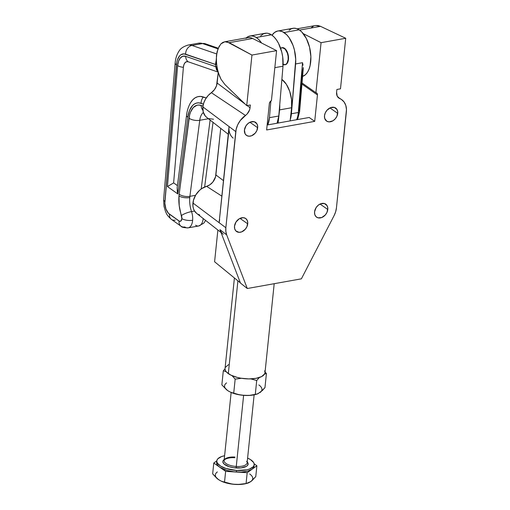 <?xml version="1.0" encoding="UTF-8"?>
<svg xmlns="http://www.w3.org/2000/svg" width="510" height="510" viewBox="0 0 510 510"><rect width="100%" height="100%" fill="white"/><g stroke="black" fill="none" stroke-linecap="round" stroke-linejoin="round"><path stroke-width="0.76" d="M188.184 227.855A12.138 6.483 -100.2 0 0 192.633 220.25A7.803 2.952 -175.2 0 1 181.86 218.631L179.227 205.747L178.984 195.955A27.451 14.669 -100.2 0 1 179.169 194.214L189.637 114.89L190.581 111.964L193.335 107.489L196.981 105.239L199.021 105.034L202.974 106.086L201.131 105.455A7.803 6.318 109 0 0 202.891 110.211A7.803 6.318 -71 0 1 201.131 105.455A23.116 12.355 -100.2 0 0 189.025 118.173A7.803 3.36 7.4 0 0 199.748 120.29L208.424 118.734L199.748 120.29L189.892 196.331L195.528 195.317L189.892 196.331L199.748 120.29A7.803 3.36 -172.6 0 1 189.025 118.173L179.169 194.214A7.803 3.36 7.4 0 0 189.892 196.331A19.648 10.5 79.8 0 0 189.758 197.574A19.648 10.5 79.8 0 1 189.892 196.331A7.803 3.36 -172.6 0 1 179.169 194.214A27.451 14.669 -100.2 0 0 178.984 195.955A7.803 2.952 4.8 0 0 189.758 197.574A19.648 10.5 79.8 0 0 191.537 211.593L194.552 211.051L191.537 211.593A19.648 10.5 79.8 0 1 189.758 197.574A7.803 2.952 -175.2 0 1 178.984 195.955A27.451 14.669 -100.2 0 0 181.464 215.539A7.803 1.785 -18.7 0 1 191.537 211.593A7.803 1.785 161.3 0 0 181.464 215.539A4.335 2.314 79.8 0 1 181.86 218.631A7.803 2.952 4.8 0 0 192.633 220.25A12.138 6.483 -100.2 0 0 191.537 211.593A12.138 6.483 79.8 0 1 192.633 220.25A12.138 6.483 79.8 0 1 188.107 227.868A12.138 6.483 79.8 0 1 185.022 227.116A12.138 6.483 79.8 0 1 184.792 226.963A7.803 5.788 -54.6 0 1 181.024 226.223A7.803 5.788 -54.6 0 1 179.055 221.028L169.473 214.213A10.111 5.406 79.8 0 1 164.896 201.412A7.803 2.952 -175.2 0 1 163.621 199.563M205.626 220.435L203.777 223.195L198.69 225.975A12.138 6.483 -100.2 0 0 203.197 218.535A12.138 6.483 79.8 0 1 198.76 225.962A12.138 6.483 79.8 0 1 195.604 225.222M198.454 43.222A25.137 13.432 79.8 0 1 202.559 43.554L191.983 45.447A7.803 6.318 109 0 0 185.634 54.181A7.803 6.318 -71 0 1 191.983 45.447L216.648 53.939L191.983 45.447A25.137 13.432 79.8 0 0 188.018 45.09C183.396 46.525 180.387 48.558 178.991 51.191C176.779 54.551 175.504 58.484 175.153 62.998A7.803 2.952 4.8 0 0 176.434 64.821A7.803 2.952 -175.2 0 1 175.153 62.998L163.614 199.588A7.803 2.952 4.8 0 0 164.896 201.412L176.434 64.821A17.34 9.263 79.8 0 1 185.634 54.181L215.424 64.438L216.495 64.247L215.424 64.438L215.717 66.676L216.552 69.87L217.987 71.802L215.717 66.676L216.801 66.485L215.717 66.676L185.678 56.329A15.121 8.077 -100.2 0 0 177.659 65.611L167.439 186.564L177.875 193.985L177.142 187.827L186.577 115.075A7.803 3.36 -172.6 0 1 186.934 114.266M187.871 45.122A25.137 13.432 -100.2 0 1 191.983 45.447L202.559 43.554A7.803 6.318 -71 0 1 205.339 43.777M202.559 43.554A25.137 13.432 -100.2 0 0 198.6 43.197L205.249 43.745A7.803 6.318 109 0 0 202.559 43.554L217.936 48.845L202.559 43.554M175.204 220.141A7.803 5.788 -54.6 0 1 171.411 219.383A7.803 5.788 -54.6 0 1 169.473 214.213A7.803 5.788 125.4 0 0 171.443 219.408C166.152 214.723 166.687 213.575 165.527 211.586L163.965 206.276L163.614 199.588M216.24 60.014L215.424 64.438L183.97 53.862L180.871 54.774L179.533 55.985L177.474 59.721L176.817 62.137L164.851 203.254L165.909 208.902L168.434 213.295L179.539 221.283L180.891 221.034L181.86 218.631A4.335 2.314 79.8 0 1 179.055 221.028A7.803 5.788 125.4 0 0 180.993 226.198M215.424 64.438L215.717 66.676L185.678 56.329A7.803 6.318 109 0 0 188.196 61.78L186.488 61.723L185.009 62.724L183.931 64.681L183.39 67.339L173.63 182.899L177.435 185.602L173.63 182.899L167.439 186.564L173.63 182.899L183.39 67.339A7.803 2.952 -175.2 0 1 177.659 65.611A7.803 2.952 4.8 0 0 183.39 67.339A9.059 4.839 79.8 0 1 188.196 61.78A7.803 6.318 -71 0 1 185.678 56.329L182.829 56.227L180.355 57.91L178.557 61.168L177.659 65.611L167.439 186.564L177.875 193.985L187.82 117.243A7.803 3.36 -172.6 0 1 186.577 115.075C187.176 110.275 188.566 106.055 190.753 102.427M177.187 187.533L177.289 191.747L177.875 193.985L187.82 117.243A25.334 13.54 79.8 0 1 201.093 103.3A7.803 6.318 -71 0 1 203.382 96.989A31.397 16.779 -100.2 0 0 190.823 102.319M210.114 120.054L201.176 188.993L210.114 120.054M199.748 120.29A15.313 8.185 79.8 0 1 203.382 112.519A15.313 8.185 79.8 0 0 199.748 120.29M186.571 115.088A7.803 3.36 7.4 0 0 187.82 117.243L189.529 110.434L192.544 105.532L194.444 103.97L196.541 103.065L198.779 102.841L203.401 104.097L201.093 103.3A7.803 6.318 109 0 1 203.382 96.989L206.231 97.971L200.519 96.415L197.746 96.696L195.145 97.818L192.793 99.756L190.74 102.453M188.196 61.78L218.063 72.069L188.196 61.78M284.771 64.764L286.486 64.132L287.78 62.29L288.52 57.91L287.64 52.957L286.282 50.165L284.529 48.291A8.67 4.635 79.8 0 1 288.507 57.483A8.67 4.635 79.8 0 1 285.237 64.725A8.67 4.635 79.8 0 1 285.09 64.745M289.081 30.262L291.363 28.777L293.875 28.197L296.514 28.547L299.185 29.822L301.78 31.964L306.357 38.505L309.551 47.169L310.87 56.642L310.125 65.484L309.003 69.232L307.422 72.343L305.452 74.689L302.596 76.398A24.563 13.126 -100.2 0 0 310.781 54.844A24.563 13.126 -100.2 0 0 299.185 29.822A24.563 13.126 -100.2 0 0 292.938 28.299L277.791 31.008A24.563 13.126 79.8 0 1 284.038 32.532L299.185 29.822L284.038 32.532A24.563 13.126 79.8 0 1 295.615 63.948L302.526 62.704L298.318 112.512L291.408 113.749A20.228 10.806 79.8 0 1 290.279 119.448M290.196 119.697L291.408 113.749L295.615 63.948L302.526 62.704L298.318 112.512A20.228 10.806 79.8 0 1 296.603 119.735A20.228 10.806 -100.2 0 0 298.318 112.512L291.408 113.749L295.724 59.358L294.404 49.884L293.014 45.358L289.055 37.612L286.633 34.68L282.393 31.645L279.123 30.9L277.542 31.059L274.603 32.43L272.098 35.126A24.563 13.126 79.8 0 1 277.791 31.008M260.661 35.878L263.402 33.832L266.5 33.163L268.126 33.354L271.416 34.795L274.01 36.937L276.433 39.869L278.587 43.477L281.781 52.141L282.693 56.871L282.993 66.204L278.785 116.012A20.228 10.806 -100.2 0 1 277.07 123.229L278.785 116.012L282.993 66.204L274.833 67.664L282.993 66.204A24.563 13.126 -100.2 0 0 271.416 34.795A24.563 13.126 -100.2 0 0 265.168 33.271L250.021 35.98A24.563 13.126 79.8 0 1 256.269 37.504L271.416 34.795L256.269 37.504A24.563 13.126 79.8 0 1 261.592 43.031L258.863 39.652L256.269 37.504L253.597 36.236L250.958 35.878L248.453 36.459L246.171 37.95M246.183 37.938A24.563 13.126 79.8 0 1 250.021 35.98M269.465 117.676A20.228 10.806 79.8 0 1 267.756 124.899L269.465 117.676L270.874 100.999L269.465 117.676L278.785 116.012L269.465 117.676M302.443 71.91L299.134 111.052A2.888 1.096 -175.2 0 1 299.606 111.735A2.888 1.096 -175.2 0 1 298.318 112.512A2.888 1.096 4.8 0 0 299.606 111.728L303.22 68.977L303.259 67.569L302.443 71.91M298.752 113.736L298.095 116.146M303.023 65.203L302.526 62.704L303.023 65.203M303.112 69.813L303.22 68.977M282.183 47.66A8.67 4.635 79.8 0 1 284.529 48.291L281.756 47.774M282.597 64.145L285.364 64.662L286.9 63.399L288.15 59.574L288.099 56.298L287.34 53.008L285.135 49.145L282.349 47.672L280.64 48.303A8.67 4.635 79.8 0 1 281.883 47.71A8.67 4.635 79.8 0 1 284.229 48.348L284.229 48.348A8.67 4.635 79.8 0 1 288.207 57.541A8.67 4.635 79.8 0 1 284.937 64.776A8.67 4.635 79.8 0 1 283.095 64.451M327.783 209.482A7.943 5.916 -54.9 0 1 323.461 216.616A7.943 5.916 -54.9 0 1 316.608 217.171A7.943 5.916 -54.9 0 1 314.562 211.854L314.778 214.531L315.97 216.629L317.953 217.815L321.733 217.54L325.323 214.952L326.999 212.345L327.803 208.093L327.089 205.657L324.398 203.522L320.618 203.796L318.125 205.307L316.092 207.627L314.562 211.854A7.943 5.916 -54.9 0 1 318.884 204.72A7.943 5.916 -54.9 0 1 325.737 204.166A7.943 5.916 -54.9 0 1 327.783 209.482L320.044 204.045L327.783 209.482M337.722 113.367A7.943 5.916 -54.9 0 1 333.393 120.494A7.943 5.916 -54.9 0 1 326.54 121.055A7.943 5.916 -54.9 0 1 324.494 115.732L324.711 118.416L326.814 121.227L329.084 121.884L332.947 120.787L335.255 118.83L336.931 116.229L337.741 111.977L337.021 109.542L334.331 107.406L330.55 107.674L326.961 110.262L325.284 112.869L324.494 115.732A7.943 5.916 -54.9 0 1 328.822 108.598A7.943 5.916 -54.9 0 1 335.676 108.043A7.943 5.916 -54.9 0 1 337.722 113.367L329.976 107.929L337.722 113.367M257.658 127.698A7.943 5.916 -54.9 0 1 253.336 134.831A7.943 5.916 -54.9 0 1 246.483 135.386A7.943 5.916 -54.9 0 1 244.437 130.069L245.131 133.894L246.751 135.564L249.02 136.215L251.602 135.756L255.191 133.167L256.868 130.56L257.677 126.308L256.957 123.879L254.267 121.737L250.493 122.011L247.994 123.522L245.967 125.843L244.437 130.069A7.943 5.916 -54.9 0 1 248.759 122.935A7.943 5.916 -54.9 0 1 255.612 122.381A7.943 5.916 -54.9 0 1 257.658 127.698L249.913 122.266L257.658 127.698M247.726 223.82A7.943 5.916 -54.9 0 1 243.404 230.953A7.943 5.916 -54.9 0 1 236.551 231.508A7.943 5.916 -54.9 0 1 234.504 226.185L234.721 228.869L235.907 230.96L239.088 232.337L241.67 231.878L245.259 229.29L246.936 226.682L247.745 222.43L247.025 219.995L245.412 218.325L243.136 217.668L239.273 218.764L236.034 221.965L234.504 226.185A7.943 5.916 -54.9 0 1 238.827 219.058A7.943 5.916 -54.9 0 1 245.68 218.497A7.943 5.916 -54.9 0 1 247.726 223.82L239.98 218.382L247.726 223.82M196.732 213.473L194.348 210.7L193.379 208.405L192.901 205.81L193.449 200.283L195.744 194.954L199.474 190.396L201.718 188.611L206.595 186.322L221.856 196.146L206.595 186.322A15.982 11.896 125.1 0 0 192.939 203.012L225.847 227.734L236.155 129.336L237.711 124.797L240.242 120.564L247.172 113.921L249.562 109.924L250.047 107.75L247.12 105.551L250.047 107.75A8.67 6.451 -54.9 0 1 245.444 115.451L211.357 92.692A15.982 11.896 125.1 0 0 202.872 106.89L235.779 131.618A18.207 13.547 -54.9 0 1 245.444 115.451L211.357 92.692L214.468 89.632L216.527 85.757L218.216 72.579L217.139 83.022L245.023 103.976L217.139 83.022A10.888 8.103 125.1 0 1 211.357 92.692L208.176 95.51L205.581 98.991L203.77 102.88L202.872 106.89A15.982 11.896 125.1 0 0 206.62 117.319L228.25 134.257M303.259 33.641L321.07 42.681L315.9 92.718L302.035 82.983L315.9 92.718A2.888 2.148 -54.9 0 1 316.697 93.011A2.888 2.148 -54.9 0 1 317.443 94.943L301.945 84.067L317.443 94.943L314.708 121.361L309.181 117.478L267.138 125.007L309.181 117.478L314.708 121.361L317.443 94.943L317.105 93.419L315.9 92.718L321.07 42.681L345.716 38.269L340.489 88.829L336.887 89.48L336.6 92.253L337.218 96.16L339.749 98.564A8.67 6.451 -54.9 0 1 339.042 98.194A8.67 6.451 -54.9 0 1 336.6 92.253L336.887 89.48L340.489 88.829L345.716 38.269L321.07 42.681L303.259 33.641M219.313 45.957L217.024 51.937L216.234 59.587L217.05 67.9L219.357 75.773L220.983 79.222L224.916 84.552L246.725 105.621L251.953 55.061L276.592 50.643L271.422 100.68L270.026 101.853L269.356 103.555L266.628 129.974L269.356 103.555A2.888 2.148 -54.9 0 1 271.422 100.68L276.592 50.643L252.641 38.486L250.302 37.67L248.019 37.612L245.858 38.307M233.204 138.14A17.748 13.209 -54.9 0 1 229.047 126.556L235.779 131.618L225.847 227.734L225.86 231.476L226.676 234.868L247.293 288.513L301.391 278.83L334.075 215.634L335.644 211.816L336.441 207.933L346.469 109.586L345.805 105.442L344.072 101.968L341.388 99.424L339.749 98.564A18.207 13.547 -54.9 0 1 341.247 99.335A18.207 13.547 -54.9 0 1 346.373 111.817L336.441 207.933A18.207 13.547 -54.9 0 1 334.075 215.634L301.391 278.83L247.293 288.513L240.459 283.069L247.293 288.513L226.676 234.868L219.925 229.634L240.459 283.069L219.925 229.634L226.676 234.868A18.207 13.547 -54.9 0 1 225.847 227.734L192.939 203.012A15.982 11.896 125.1 0 0 196.688 213.435L221.028 232.496M240.382 282.859L214.595 261.764L217.878 230.029L214.595 261.764L240.382 282.859M199.761 214.997L197.599 214.066M206.595 186.322L209.916 184.76L212.823 182.089L215.551 176.811L220.715 128.354L215.896 174.949L223.463 180.636L215.896 174.949A10.888 8.103 125.1 0 1 206.595 186.322M213.531 119.225L208.953 118.632M206.996 117.6L205.358 116.114L203.235 112.015L202.872 106.89L229.047 126.556L219.115 222.679L228.996 129.502M311.349 27.661L313.395 26.214M315.658 25.5L318.055 25.538L320.509 26.335L345.716 38.269L320.509 26.335L315.658 25.5L297.222 28.796M223.272 234.256A17.748 13.209 -54.9 0 1 219.925 229.634L220.766 231.374M220.938 43.854L217.999 48.686L216.431 55.615L216.444 63.731L218.031 71.961L220.983 79.222L224.916 84.552L246.725 105.621L250.333 104.977L250.047 107.75L250.333 104.977L246.725 105.621L251.953 55.061L227.026 41.839L224.859 41.756L222.8 42.438L220.938 43.854L224.859 41.756L229.245 42.674L252.641 38.486A23.116 12.355 -100.2 0 0 247.79 37.644L224.859 41.756M266.628 129.974L314.708 121.361L266.628 129.974M219.676 219.651L219.115 222.679M229.245 42.674L252.641 38.486L276.592 50.643L251.953 55.061L229.245 42.674M299.568 30.084L320.509 26.335L299.568 30.084M234.409 277.976L225.044 368.577A20.081 8.045 5.9 0 0 228.314 373.632L237.902 280.831L228.314 373.632A20.081 8.045 5.9 0 0 250.353 378.898A20.081 8.045 5.9 0 0 264.996 372.708L274.195 283.694M264.658 370.827L265.015 372.44L264.601 373.977L261.56 376.616L256.001 378.35L248.772 378.911L240.969 378.21L237.226 377.413L230.775 375.079L226.491 372.077L225.382 370.458L225.031 368.851M225.445 367.308L228.486 364.669M234.804 457.738C227.434 457.113 223.405 460.198 224.266 460.135L224.107 460.575A11.558 4.635 5.9 0 0 236.27 466.465L243.621 395.352L236.27 466.465A11.558 4.635 5.9 0 0 247.108 462.85M216.814 460.881L216.648 462.462A18.781 7.529 5.9 0 0 219.708 467.192A18.781 7.529 5.9 0 0 236.41 472.037L236.576 470.456A18.781 7.529 -174.1 0 1 216.814 460.881A18.781 7.529 -174.1 0 1 224.61 455.723L221.531 456.577L217.84 458.796L216.98 460.167L216.826 461.633L217.4 463.144L220.575 466.076L226.019 468.511L236.576 470.456L236.41 472.037L247.191 472.713L246.069 483.563L237.87 484.481L232.401 484.13L221.461 481.261L218.427 479.566L212.657 473.879L213.779 463.029L212.657 473.879L216.928 478.406L219.899 480.484M246.559 461.289A12.712 5.094 -174.1 0 1 236.226 467.982L236.27 466.465L236.226 467.982A12.712 5.094 -174.1 0 1 224.897 464.693A12.712 5.094 -174.1 0 1 224.215 459.516M226.421 389.595L221.856 384.871L223.31 370.808L226.351 371.752L223.31 370.808L221.856 384.871L227.626 390.558L230.66 392.247L233.714 393.191L235.167 379.134L232.063 375.679L235.167 379.134L233.714 393.191L238.903 394.638L244.328 395.403L249.804 395.333L257.55 393.95L262.452 390.437L264.964 387.594L266.418 373.537L264.964 387.594L260.91 391.776M223.31 370.808L225.031 368.806L223.31 370.808M265.079 371.937L266.418 373.537L264.135 374.142L266.418 373.537L265.028 371.879M259.38 377.515L256.721 380.492L255.268 394.555L256.721 380.492L250.741 378.885L256.721 380.492L259.38 377.515M241.459 378.292L235.167 379.134L241.459 378.292M226.548 382.921A18.781 7.529 5.9 0 0 227.626 390.558L229.098 391.476M230.284 392.082A18.781 7.529 5.9 0 0 230.469 392.171L234.855 393.79L241.887 395.18L249.129 395.448L255.472 394.542M258.717 393.35L254.86 394.695A18.781 7.529 5.9 0 1 244.328 395.403L238.903 394.638L230.469 392.171A18.781 7.529 5.9 0 0 244.328 395.403L249.804 395.333L256.396 394.332M230.66 392.247L227.626 390.558M259.96 392.604A18.781 7.529 5.9 0 0 258.882 384.961M234.944 457.056A11.558 4.635 5.9 0 0 224.1 460.67A11.558 4.635 5.9 0 0 236.27 466.465A11.558 4.635 5.9 0 0 247.101 462.946L254.139 394.848M253.999 465.573L253.642 467.511L252.042 469.238L247.554 471.176L241.204 472.081L233.969 471.814L226.931 470.418L219.708 467.192L213.779 463.029L216.82 460.849L213.779 463.029L225.637 471.355L224.515 482.199L225.637 471.355L236.41 472.037A18.781 7.529 5.9 0 0 252.042 469.238L256.887 465.757L255.771 476.601L250.761 481.612L246.069 483.563L247.191 472.713L252.042 469.238A18.781 7.529 5.9 0 0 254.018 466.325L254.178 464.744A18.781 7.529 -174.1 0 1 236.576 470.456L246.763 469.825L249.46 469.053L253.158 466.828L254.018 465.464L254.165 463.992L253.597 462.481L250.416 459.548L247.605 458.101A18.781 7.529 -174.1 0 1 254.178 464.744M246.891 461.569L248.134 463.609L247.452 465.528L246.406 466.35L241.007 467.899L233.746 467.727L229.086 466.669L224.1 464.055L222.857 462.015L222.966 461.002L224.585 459.274M249.524 482.358L252.004 480.624L255.771 476.601L256.887 465.757L254.133 463.826L256.887 465.757L247.191 472.713L225.637 471.355L218.497 466.229L216.967 464.221L216.686 462.226M247.197 483.34L240.605 484.347L235.135 484.411A18.781 7.529 5.9 0 0 245.661 483.703L248.351 482.957L250.761 481.612A18.781 7.529 5.9 0 0 249.683 473.975M221.085 481.096A18.781 7.529 5.9 0 0 221.276 481.179A18.781 7.529 5.9 0 0 235.135 484.411L229.704 483.652L221.276 481.179M221.461 481.261L218.427 479.566A18.781 7.529 5.9 0 1 217.349 471.928M217.222 478.603L218.427 479.566M221.257 481.172L225.656 482.798L232.687 484.194L239.929 484.455L246.273 483.55M250.761 481.612L251.717 480.783M282.005 79.503A21.675 11.583 -100.2 0 0 281.877 79.407L286.359 84.29L289.712 91.341L291.554 99.571L291.605 107.737A21.675 11.583 -100.2 0 0 282.005 79.503M279.582 109.892L291.605 107.737L279.582 109.892L278.097 123.044L279.582 109.892A21.675 11.583 79.8 0 0 279.754 104.512L279.582 109.892M290.113 120.895L291.605 107.737L290.113 120.895M198.69 225.975L188.107 227.868C183.829 227.753 181.464 227.205 181.024 226.223L171.443 219.408M188.018 45.09L198.6 43.197M205.249 43.745L218.191 48.201M213.027 122.336L204.644 187.004M299.606 111.728L297.566 119.563M337.964 97.282L341.247 99.335M224.107 460.575L231.145 392.477"/></g></svg>
